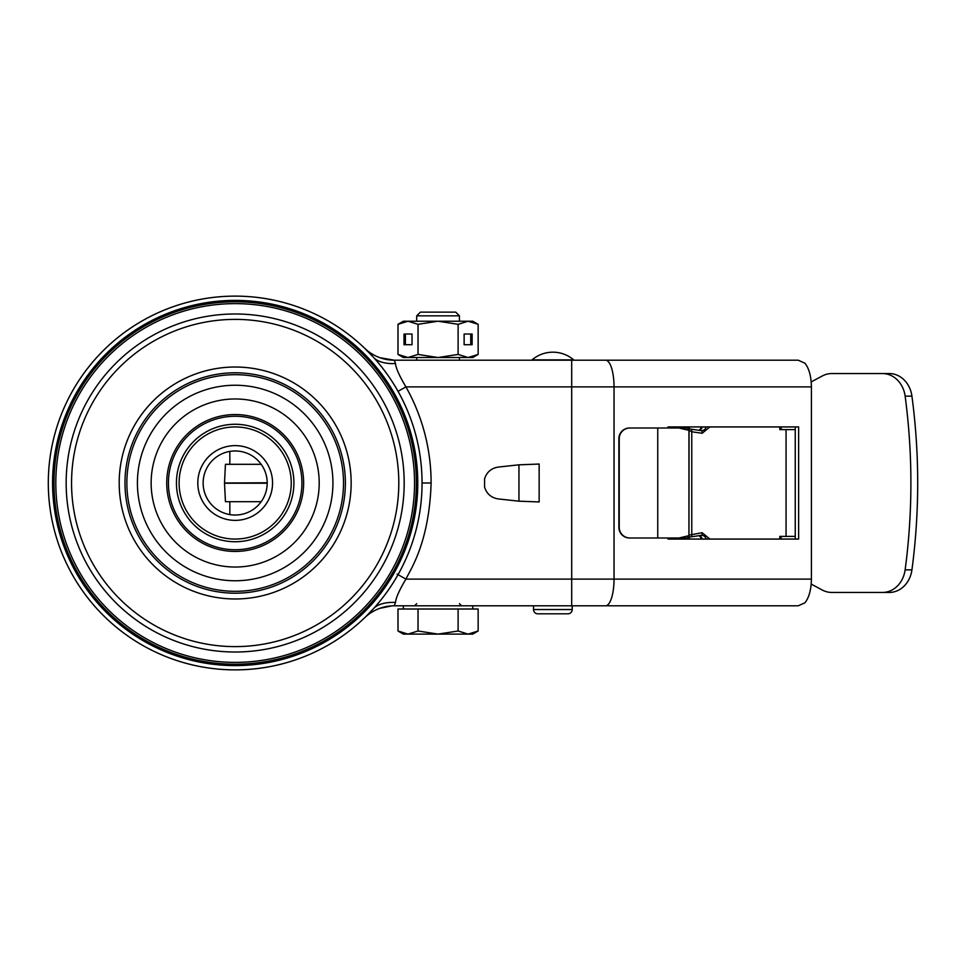 <?xml version="1.0" encoding="UTF-8"?>
<svg xmlns="http://www.w3.org/2000/svg" width="966" height="966" viewBox="0 0 966 966"><rect width="100%" height="100%" fill="white"/><g stroke="black" fill="none" stroke-linecap="round" stroke-linejoin="round"><path stroke-width="1.45" d="M235.173 665.61A182.61 182.61 0 0 0 417.783 483A182.61 182.61 0 0 0 235.173 300.39A182.61 182.61 0 0 0 52.575 483A182.61 182.61 0 0 0 235.173 665.61M235.173 301.803A181.197 181.197 0 0 1 416.37 483A181.197 181.197 0 0 1 235.173 664.197A181.197 181.197 0 0 1 53.987 483A181.197 181.197 0 0 1 235.173 301.803M235.173 669.873A186.873 186.873 0 0 1 48.3 483A186.873 186.873 0 0 1 235.173 296.127A186.873 186.873 0 0 1 422.057 483A186.873 186.873 0 0 1 235.173 669.873M811.404 386.895L614.038 386.895A26.698 8.477 -90 0 0 605.573 360.197L798.182 360.197L804.883 363.168C809.049 368.36 811.223 376.269 811.404 386.895L811.404 579.105C811.211 589.755 809.037 597.664 804.883 602.832L798.182 605.803L571.691 605.803L571.691 386.895L405.925 386.895C399.26 375.653 395.794 367.865 395.517 363.518A25.828 13.56 -7.4 0 1 373.637 357.492A186.873 186.873 0 0 0 48.3 483A186.873 186.873 0 0 0 373.625 608.52L372.828 609.389M55.811 483A179.374 179.374 0 0 0 235.173 662.374A179.374 179.374 0 0 0 414.547 483A179.374 179.374 0 0 0 235.173 303.626A179.374 179.374 0 0 0 55.811 483M293.906 483A58.733 58.733 0 0 0 235.173 424.267A58.733 58.733 0 0 0 176.44 483A58.733 58.733 0 0 0 235.173 541.733A58.733 58.733 0 0 0 293.906 483M291.237 483A56.064 56.064 0 0 0 235.173 426.936A56.064 56.064 0 0 0 179.108 483A56.064 56.064 0 0 0 235.173 539.064A56.064 56.064 0 0 0 291.237 483M272.557 483A37.372 37.372 0 0 0 235.173 445.628A37.372 37.372 0 0 0 197.801 483A37.372 37.372 0 0 0 235.173 520.372A37.372 37.372 0 0 0 272.557 483M267.208 483A32.035 32.035 0 0 0 235.173 450.965A32.035 32.035 0 0 0 203.138 483A32.035 32.035 0 0 0 235.173 515.035A32.035 32.035 0 0 0 267.208 483L224.498 483.229L267.208 483.229M373.009 356.804L364.689 348.279A42.709 42.709 21.9 0 0 394.285 360.197L379.867 357.686M795.247 429.604L779.803 429.604L779.803 426.936M687.563 428.493L690.75 429.121A2.669 1.304 98.3 0 1 690.835 429.121A2.669 1.304 98.3 0 1 691.765 431.766L702.161 433.275L709.877 426.936M702.161 532.725A2.669 1.304 81.7 0 1 701.231 535.357L690.75 536.879A2.669 1.304 81.7 0 0 690.835 536.879A2.669 1.304 81.7 0 0 691.765 534.234L691.765 431.766L688.951 430.329L688.951 535.671L689.048 430.884A2.669 2.669 -9.7 0 0 689.012 430.438L688.915 429.882A2.669 2.669 170.3 0 1 688.951 430.329L678.941 428.01L629.554 428.01A10.674 10.674 90 0 0 618.88 438.685L618.88 527.315A10.674 10.674 90 0 0 629.554 537.99L678.941 537.99L688.951 535.671A2.669 2.669 9.7 0 1 688.915 536.118L689.012 535.562A2.669 2.669 -170.3 0 0 689.048 535.116L702.161 532.725L709.877 539.064M779.803 539.064L779.803 536.396L795.247 536.396M795.247 539.064L795.247 426.936M667.989 537.99L667.989 539.064L798.628 539.064L798.628 426.936L667.989 426.936L667.989 428.01M605.573 360.197L394.285 360.197L395.517 363.518M372.9 354.45L371.077 353.339M690.461 536.927L687.563 537.507M687.695 537.99L688.915 536.118M687.587 537.99L678.941 537.99M690.932 429.145L701.135 430.631A2.669 1.304 98.3 0 1 701.231 430.643L690.461 429.073M882.429 373.54L889.227 373.54A26.698 22.979 90 0 1 911.928 396.145A566.305 487.335 90 0 1 911.928 569.855A26.698 22.979 90 0 1 889.227 592.46L882.429 592.46A26.698 22.979 -90 0 0 905.13 569.855A566.305 487.335 -90 0 0 905.13 396.145A26.698 22.979 -90 0 0 882.429 373.54L831.859 373.54A26.698 22.979 90 0 0 822.235 376.003L811.186 381.92M882.429 592.46L831.859 592.46A26.698 22.979 90 0 1 822.235 589.997L811.186 584.08M678.941 428.01L687.587 428.01M629.904 537.99A10.674 10.674 -90 0 1 619.23 527.315L619.23 438.685A10.674 10.674 -90 0 1 629.904 428.01M521.338 501.245L539.149 501.958L518.947 501.185L518.947 464.815L539.149 464.042L521.338 464.755M571.691 605.803L394.285 605.803L395.517 602.482C395.758 598.135 399.224 590.347 405.925 579.105C410.272 569.723 429.158 543.29 431.114 483A195.941 195.941 0 0 0 405.925 386.895L398.028 391.339M539.149 501.958L539.149 464.042M811.404 579.105L405.925 579.105L397.074 574.13M395.517 602.482A25.768 13.427 7.2 0 0 373.625 608.52L366.404 616.042M379.867 608.314L391.93 605.875M371.053 612.673L373.021 611.478M394.285 605.803A42.709 42.709 -21.9 0 0 364.689 617.721L366.054 616.405M518.947 501.185L498.299 498.927C491.32 497.816 486.743 493.904 484.582 487.19L484.582 478.81C486.743 472.096 491.32 468.184 498.299 467.073L518.947 464.815M532.049 359.871L573.695 359.871A32.035 32.035 0 0 0 532.049 359.871L571.691 360.197L571.691 386.895L614.038 386.895L614.038 579.105A26.698 8.477 -90 0 1 605.573 605.803M572.222 609.546L572.222 605.803L533.51 605.803L533.51 609.546A4.275 4.275 -90 0 0 537.784 613.808L567.948 613.808A4.275 4.275 90 0 0 572.222 609.546L533.51 609.546M552.866 613.808L566.487 613.808M224.523 482.771L225.44 464.308L261.194 464.308M267.208 482.771L224.51 483M261.194 501.692L225.44 501.692L224.523 483.229M403.365 609.003L403.365 605.803L472.772 605.803L472.772 609.003M416.708 315.834L459.43 315.834L455.747 312.139L420.403 312.139L416.708 315.834L416.708 321.219M397.992 631.003L403.365 634.107L408.014 634.107L397.992 631.003L397.992 609.003L478.146 609.003L478.146 631.003L468.124 634.107L472.772 634.107L478.146 631.003M438.069 634.107L468.124 634.107L458.113 631.003L438.069 634.107L418.036 631.003L408.014 634.107L438.069 634.107M418.036 609.003L418.036 631.003M458.113 609.003L458.113 631.003M412.023 334.031L404.005 334.031L404.005 344.717L412.023 344.717L412.023 334.031L405.394 334.031L405.394 344.717L412.023 344.717M397.992 324.322L408.014 321.219L403.365 321.219L397.992 324.322L397.992 354.425L408.014 357.529L418.036 354.425L438.069 357.529L458.113 354.425L458.113 324.322L438.069 321.219L408.014 321.219L418.036 324.322L418.036 354.425M418.036 324.322L438.069 321.219L468.124 321.219L458.113 324.322M464.127 334.031L464.127 344.717L472.132 344.717L472.132 334.031L464.127 334.031L470.744 334.031L470.744 344.717L464.127 344.717M478.146 324.322L468.124 321.219L472.772 321.219L478.146 324.322L478.146 354.425L468.124 357.529L458.113 354.425M472.929 356.768L468.124 357.529L472.772 357.529L478.146 354.425M472.929 321.968L468.124 321.219M397.992 354.425L403.365 357.529L468.124 357.529M404.186 483A169.014 169.014 0 0 1 235.173 652.014A169.014 169.014 0 0 1 66.159 483A169.014 169.014 0 0 1 235.173 313.986A169.014 169.014 0 0 1 404.186 483M398.801 483A163.616 163.616 0 0 0 235.173 319.384A163.616 163.616 0 0 0 71.556 483A163.616 163.616 0 0 0 235.173 646.616A163.616 163.616 0 0 0 398.801 483M351.153 483A115.98 115.98 0 0 1 235.173 598.98A115.98 115.98 0 0 1 119.192 483A115.98 115.98 0 0 1 235.173 367.02A115.98 115.98 0 0 1 351.153 483M345.381 483A110.209 110.209 0 0 0 235.173 372.791A110.209 110.209 0 0 0 124.976 483A110.209 110.209 0 0 0 235.173 593.209A110.209 110.209 0 0 0 345.381 483M126.86 483A108.313 108.313 0 0 1 235.173 374.687A108.313 108.313 0 0 1 343.498 483A108.313 108.313 0 0 1 235.173 591.313A108.313 108.313 0 0 1 126.86 483M137.413 483A97.759 97.759 0 0 0 235.173 580.759A97.759 97.759 0 0 0 332.932 483A97.759 97.759 0 0 0 235.173 385.241A97.759 97.759 0 0 0 137.413 483M319.203 483A84.03 84.03 0 0 1 235.173 567.03A84.03 84.03 0 0 1 151.143 483A84.03 84.03 0 0 1 235.173 398.97A84.03 84.03 0 0 1 319.203 483M303.638 483A68.453 68.453 0 0 0 235.173 414.547A68.453 68.453 0 0 0 166.72 483A68.453 68.453 0 0 0 235.173 551.453A68.453 68.453 0 0 0 303.638 483M168.434 483A66.739 66.739 0 0 1 235.173 416.261A66.739 66.739 0 0 1 301.923 483A66.739 66.739 0 0 1 235.173 549.739A66.739 66.739 0 0 1 168.434 483M373.637 357.492L373.637 357.492A186.873 186.873 0 0 0 48.3 483M699.36 430.365A5.337 4.649 90 0 0 702.234 426.936M786.058 536.396L786.058 429.604M699.36 535.635A5.337 4.649 -90 0 1 702.234 539.064M701.292 535.345A5.337 4.649 -90 0 1 701.727 535.321A5.337 4.649 -90 0 1 706.17 539.064M690.932 536.855L701.135 535.369A2.669 1.304 81.7 0 0 701.231 535.357L701.727 535.321M657.749 537.99L657.749 428.01M701.292 430.655A5.337 4.649 90 0 0 701.727 430.679A5.337 4.649 90 0 0 706.17 426.936M701.727 430.679L701.231 430.643A2.669 1.304 98.3 0 1 702.161 433.275M911.928 569.855L905.13 569.855M905.13 396.145L911.928 396.145M431.114 483L422.057 483M689.326 426.936L689.326 428.904M689.326 537.096L689.326 539.064M699.263 430.353L701.908 426.936M366.392 349.946L367.008 350.537M367.201 350.743L367.817 351.358M371.029 354.679L371.801 355.5M701.908 539.064L699.263 535.647M781.168 426.936L781.168 429.604M781.168 539.064L781.168 536.396M688.915 429.882L687.72 428.01M371.536 610.778L370.884 611.478M366.307 616.139L365.281 617.153M229.836 514.588L229.836 501.692M229.836 451.412L229.836 464.308M416.708 603.665L414.583 605.803M459.43 315.834L459.43 321.219M459.43 357.529L459.43 360.197M416.708 357.529L416.708 360.197M459.43 603.665L461.567 605.803"/></g></svg>
